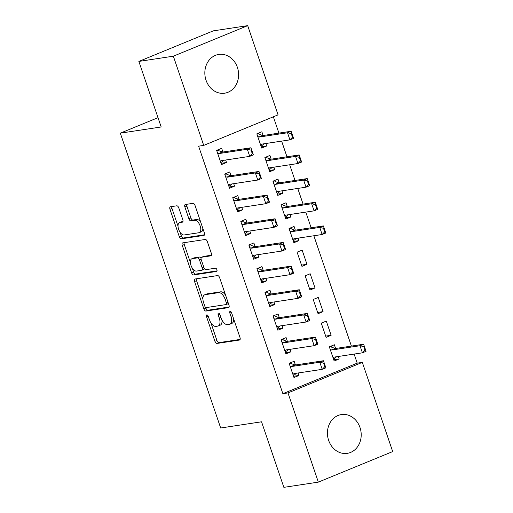 <?xml version="1.0" encoding="UTF-8"?>
<svg xmlns="http://www.w3.org/2000/svg" width="513" height="513" viewBox="0 0 513 513"><rect width="100%" height="100%" fill="white"/><g stroke="black" fill="none" stroke-linecap="round" stroke-linejoin="round"><path stroke-width="0.77" d="M206.842 314.886A1.725 0.866 -112.3 0 0 206.739 314.911A1.725 0.866 -112.3 0 0 206.521 316.643L214.921 341.318A2.469 1.244 -112.3 0 0 216.967 343.454L239.533 340.036A2.469 1.244 -112.3 0 0 239.68 339.991A2.469 1.244 -112.3 0 0 239.994 337.522L231.594 312.84A1.725 0.866 -112.3 0 0 230.164 311.346A1.725 0.866 -112.3 0 0 230.061 311.378A1.725 0.866 -112.3 0 0 229.837 313.11L230.927 316.303A7.894 3.969 -112.3 0 1 229.914 324.21A7.894 3.969 -112.3 0 1 229.446 324.344L227.56 324.626A7.894 3.969 -112.3 0 1 221.02 317.803L219.936 314.61A1.725 0.866 -112.3 0 0 218.5 313.116A1.725 0.866 -112.3 0 0 218.397 313.142A1.725 0.866 -112.3 0 0 218.179 314.873L219.263 318.066A7.894 3.969 -112.3 0 1 218.256 325.979A7.894 3.969 -112.3 0 1 217.781 326.108L215.902 326.396A7.894 3.969 -112.3 0 1 209.362 319.567L208.272 316.374A1.725 0.866 -112.3 0 0 206.842 314.886M237.391 67.376A19.603 16.82 -98.6 0 1 224.656 93.199A19.603 16.82 -98.6 0 1 206.046 80.252A19.603 16.82 -98.6 0 1 218.782 54.429A19.603 16.82 -98.6 0 1 237.391 67.376M359.998 427.521A19.603 16.82 -98.6 0 1 347.263 453.345A19.603 16.82 -98.6 0 1 328.647 440.398A19.603 16.82 -98.6 0 1 341.389 414.575A19.603 16.82 -98.6 0 1 359.998 427.521M178.806 207.938A2.469 1.244 -112.3 0 0 176.761 205.803L170.431 206.765A2.469 1.244 -112.3 0 0 170.284 206.803A2.469 1.244 -112.3 0 0 169.97 209.278L179.3 236.685A2.469 1.244 -112.3 0 0 181.346 238.814L203.911 235.396A2.469 1.244 -112.3 0 0 204.059 235.358A2.469 1.244 -112.3 0 0 204.373 232.883L195.043 205.476A2.469 1.244 -112.3 0 0 192.997 203.347L185.353 204.501A2.469 1.244 -112.3 0 0 185.206 204.546A2.469 1.244 -112.3 0 0 184.885 207.015L188.88 218.743A2.469 1.244 -112.3 0 0 190.926 220.879L194.716 220.301A6.598 3.322 -112.3 0 1 200.051 225.63A6.598 3.322 -112.3 0 1 199.339 232.62A6.598 3.322 -112.3 0 1 198.948 232.729L184.09 234.98A6.598 3.322 -112.3 0 1 178.755 229.657A6.598 3.322 -112.3 0 1 179.467 222.661A6.598 3.322 -112.3 0 1 179.858 222.552L182.339 222.18A2.469 1.244 -112.3 0 0 182.487 222.142A2.469 1.244 -112.3 0 0 182.801 219.667L178.806 207.938M203.719 145.403L173.349 56.193L247.696 25.65L278.065 114.861L203.719 145.403L198.608 146.179L282.868 393.689L287.979 392.913L362.325 362.37L392.695 451.581L318.342 482.124L287.979 392.913M318.342 482.124L283.862 487.35L261.547 421.801L220.673 427.996L120.305 133.162L161.178 126.968L138.863 61.419L173.349 56.193M195.023 279.001A2.469 1.244 -112.3 0 0 194.876 279.04A2.469 1.244 -112.3 0 0 194.562 281.509L203.892 308.916A2.469 1.244 -112.3 0 0 205.931 311.051L228.503 307.633A2.469 1.244 -112.3 0 0 228.644 307.588A2.469 1.244 -112.3 0 0 228.965 305.12L219.635 277.713A2.469 1.244 -112.3 0 0 217.589 275.577L195.023 279.001M191.593 272.801L182.262 245.394A2.469 1.244 -112.3 0 1 182.577 242.925A2.469 1.244 -112.3 0 1 182.724 242.88L205.296 239.462A2.469 1.244 -112.3 0 1 207.335 241.597L211.33 253.326A2.469 1.244 -112.3 0 1 211.016 255.795A2.469 1.244 -112.3 0 1 210.869 255.84L201.718 257.225A2.469 1.244 -112.3 0 0 201.571 257.263A2.469 1.244 -112.3 0 0 201.25 259.738L203.898 267.517A2.469 1.244 -112.3 0 0 205.944 269.652L215.473 268.203A1.725 0.866 -112.3 0 1 216.871 269.601A1.725 0.866 -112.3 0 1 216.685 271.428A1.725 0.866 -112.3 0 1 216.582 271.46L193.638 274.936A2.469 1.244 -112.3 0 1 191.593 272.801L193.606 271.973L192.292 268.132M158.01 117.669L120.305 133.162M230.985 175.69L229.721 171.964L224.694 174.029L229.529 188.226L234.55 186.161L233.704 183.68M271.178 159.177L269.909 155.458L264.888 157.517L269.716 171.714L274.744 169.656L273.897 167.167M247.099 223.014L245.83 219.295L240.809 221.353L245.637 235.55L250.665 233.492L249.818 231.004M287.286 206.502L286.017 202.782L280.996 204.847L285.831 219.045L290.852 216.98L290.005 214.492M263.207 270.338L261.938 266.619L256.917 268.684L261.752 282.881L266.773 280.816L265.926 278.328M306.966 264.304L302.131 250.107L297.104 252.172L301.939 266.369L306.966 264.304L301.516 265.131M279.322 317.669L278.052 313.943L273.025 316.008L277.86 330.205L282.887 328.14L282.041 325.659M323.075 311.628L318.24 297.431L313.219 299.496L318.054 313.693L323.075 311.628L317.63 312.455M295.43 364.993L294.161 361.267L289.14 363.332L293.975 377.53L298.996 375.465L298.149 372.983M335.617 348.481L334.354 344.755L329.327 346.82L334.162 361.017L339.183 358.953L338.343 356.471M282.868 393.689L357.221 363.146L354.13 354.079M351.411 346.089L313.853 235.762M311.135 227.772L305.799 212.1M303.08 204.11L297.745 188.438M295.02 180.448L289.685 164.776M286.966 156.786L281.631 141.113M278.912 133.124L273.352 116.797M331.129 335.29L326.294 321.093L321.273 323.158L326.108 337.355L331.129 335.29L325.684 336.118M287.376 341.331L286.107 337.605L281.086 339.67L285.914 353.867L290.942 351.803L290.095 349.321M315.02 287.966L310.185 273.769L305.164 275.834L309.993 290.031L315.02 287.966L309.576 288.793M271.262 294L269.998 290.281L264.971 292.346L269.806 306.543L274.827 304.478L273.987 301.997M295.341 230.164L294.077 226.445L289.05 228.509L293.885 242.707L298.906 240.642L298.059 238.16M255.153 246.676L253.884 242.957L248.863 245.022L253.698 259.219L258.719 257.154L257.872 254.666M279.232 182.84L277.963 179.12L272.942 181.185L277.777 195.382L282.798 193.318L281.951 190.83M239.039 199.352L237.775 195.626L232.748 197.691L237.583 211.888L242.611 209.83L241.764 207.342M263.118 135.515L261.854 131.79L256.827 133.855L261.662 148.052L266.689 145.993L265.843 143.505M222.931 152.028L221.661 148.302L216.64 150.367L221.475 164.564L226.496 162.499L225.649 160.018M138.863 61.419L213.216 30.876L247.696 25.65M357.221 363.146L362.325 362.37M339.183 358.953L333.739 359.78M298.996 375.465L293.551 376.292M290.942 351.803L285.497 352.63M282.887 328.14L277.437 328.968M274.827 304.478L269.383 305.306M266.773 280.816L261.329 281.637M298.906 240.642L293.462 241.469M258.719 257.154L253.275 257.975M290.852 216.98L285.408 217.801M250.665 233.492L245.22 234.313M282.798 193.318L277.353 194.138M242.611 209.83L237.16 210.651M274.744 169.656L269.299 170.476M234.55 186.161L229.106 186.989M266.689 145.993L261.239 146.814M226.496 162.499L221.052 163.326M218.256 325.979L220.263 325.152A7.894 3.969 -112.3 0 0 221.911 319.894M229.914 324.21L231.921 323.389A7.894 3.969 -112.3 0 0 233.639 318.862M210.914 322.824L216.928 340.497A2.469 1.244 -112.3 0 0 218.974 342.626L240.135 339.42M205.668 307.422L205.899 308.095A2.469 1.244 -112.3 0 0 207.945 310.224L229.106 307.018M196.428 278.783A2.469 1.244 -112.3 0 0 196.569 280.688L202.917 299.342M204.777 306.101A1.725 0.866 -112.3 0 0 206.207 307.588L226.015 304.587A1.725 0.866 -112.3 0 0 226.118 304.562A1.725 0.866 -112.3 0 0 226.336 302.83L225.194 299.464A7.894 3.969 -112.3 0 0 218.647 292.641L205.11 294.686A7.894 3.969 -112.3 0 0 204.642 294.821A7.894 3.969 -112.3 0 0 203.629 302.728L204.777 306.101M228.022 303.767A1.725 0.866 -112.3 0 0 228.125 303.734A1.725 0.866 -112.3 0 0 228.4 303.459M225.649 295.379A7.894 3.969 -112.3 0 0 220.661 291.814L218.647 292.641M204.642 294.821L206.649 293.994A7.894 3.969 -112.3 0 1 207.117 293.866L220.661 291.814M190.387 262.528L184.276 244.566L182.262 245.394M184.129 242.668A2.469 1.244 -112.3 0 0 184.276 244.566M211.471 255.224L203.725 256.397A2.469 1.244 -112.3 0 0 203.578 256.436A2.469 1.244 -112.3 0 0 203.443 256.513M217.044 270.864L195.645 274.109L193.638 274.936M192.221 258.661A6.598 3.322 -112.3 0 0 191.824 258.77A6.598 3.322 -112.3 0 0 191.118 265.76A6.598 3.322 -112.3 0 0 196.447 271.088L201.686 270.293A2.469 1.244 -112.3 0 0 201.827 270.255A2.469 1.244 -112.3 0 0 202.148 267.786L199.499 260.001A2.469 1.244 -112.3 0 0 197.454 257.872L192.221 258.661L194.228 257.834A6.598 3.322 -112.3 0 0 193.837 257.943L191.824 258.77M203.693 269.472A2.469 1.244 -112.3 0 0 203.841 269.428A2.469 1.244 -112.3 0 0 204.366 268.504M201.038 258.186A2.469 1.244 -112.3 0 0 199.461 257.045L197.454 257.872M194.228 257.834L199.461 257.045M193.606 271.973A2.469 1.244 -112.3 0 0 195.645 274.109M179.467 222.661L181.48 221.84A6.598 3.322 -112.3 0 1 181.871 221.731L182.942 221.565M199.339 232.62L201.352 231.799A6.598 3.322 -112.3 0 0 202.802 228.266M200.743 222.225A6.598 3.322 -112.3 0 0 196.729 219.481L194.716 220.301M186.758 204.289A2.469 1.244 -112.3 0 0 186.899 206.188L190.887 217.922A2.469 1.244 -112.3 0 0 192.933 220.051L196.729 219.481M180.076 232.235L181.307 235.858A2.469 1.244 -112.3 0 0 183.353 237.994L204.514 234.787M171.836 206.553A2.469 1.244 -112.3 0 0 171.977 208.451L178.017 226.195M335.143 358.048L333.482 359.029M329.551 346.73L331.206 346.48L329.455 347.198M365.589 349.93L364.377 346.378L363.775 346.628L364.987 350.174L365.589 349.93L366.038 351.334L362.422 352.822L360.004 345.724L363.621 344.236L335.521 348.494A2.514 1.263 67.7 0 1 335.098 348.442L331.667 347.192L331.206 346.48L331.404 347.064M363.775 346.628L360.004 345.724L331.905 349.981A2.514 1.263 67.7 0 1 331.481 349.93L330.231 349.475M331.667 347.192L331.206 346.48M333.142 358.023L333.969 357.247A2.514 1.263 67.7 0 1 334.168 357.119A2.514 1.263 67.7 0 1 334.322 357.08L362.422 352.822L364.987 350.174M335.303 357.882L336.528 356.747M364.377 346.378L363.621 344.236M289.268 363.711L291.012 362.992L289.364 363.242M293.295 375.542L294.956 374.561M291.217 363.576L291.012 362.992L291.474 363.704L294.904 364.955A2.514 1.263 -112.3 0 0 295.334 365.006L323.434 360.748L324.19 362.89L323.588 363.14L324.793 366.686L325.396 366.442L324.19 362.89M296.341 373.259L295.116 374.394M325.396 366.442L325.845 367.847L322.228 369.334L294.129 373.592A2.514 1.263 -112.3 0 0 293.981 373.631A2.514 1.263 -112.3 0 0 293.782 373.759L292.949 374.528M290.044 365.987L291.288 366.442A2.514 1.263 -112.3 0 0 291.717 366.494L319.817 362.236L323.434 360.748M291.474 363.704L291.012 362.992M324.793 366.686L322.228 369.334L319.817 362.236L323.588 363.14M281.214 340.042L282.958 339.324L281.31 339.574M285.241 351.873L286.895 350.898M283.157 339.914L282.958 339.324L283.42 340.042L286.85 341.292A2.514 1.263 -112.3 0 0 287.274 341.344L315.373 337.086L316.13 339.228L315.527 339.478L316.739 343.024L317.342 342.774L316.13 339.228M288.287 349.59L287.062 350.725M317.342 342.774L317.791 344.185L314.174 345.672L286.074 349.93A2.514 1.263 -112.3 0 0 285.927 349.969A2.514 1.263 -112.3 0 0 285.728 350.097L284.895 350.866M281.983 342.325L283.234 342.774A2.514 1.263 -112.3 0 0 283.657 342.831L311.757 338.574L315.373 337.086M283.42 340.042L282.958 339.324M316.739 343.024L314.174 345.672L311.757 338.574L315.527 339.478M273.153 316.38L274.904 315.662L273.256 315.912M277.187 328.211L278.841 327.236M275.103 316.252L274.904 315.662L275.366 316.38L278.796 317.63A2.514 1.263 -112.3 0 0 279.219 317.682L307.319 313.424L308.076 315.566L307.473 315.809L308.685 319.362L309.288 319.112L308.076 315.566M280.226 325.928L279.001 327.063M309.288 319.112L309.737 320.522L306.12 322.01L278.02 326.268A2.514 1.263 -112.3 0 0 277.873 326.306A2.514 1.263 -112.3 0 0 277.674 326.435L276.84 327.204M273.929 318.656L275.18 319.112A2.514 1.263 -112.3 0 0 275.603 319.169L303.702 314.911L307.319 313.424M275.366 316.38L274.904 315.662M308.685 319.362L306.12 322.01L303.702 314.911L307.473 315.809M265.099 292.718L266.85 292L265.195 292.25M269.126 304.549L270.787 303.574M267.049 292.59L266.85 292L267.311 292.718L270.742 293.968A2.514 1.263 -112.3 0 0 271.165 294.02L299.265 289.762L300.022 291.903L299.419 292.147L300.624 295.7L301.234 295.45L300.022 291.903M272.172 302.266L270.947 303.401M301.234 295.45L301.682 296.86L298.066 298.342L269.966 302.599A2.514 1.263 -112.3 0 0 269.812 302.644A2.514 1.263 -112.3 0 0 269.614 302.773L268.786 303.542M265.875 294.994L267.126 295.45A2.514 1.263 -112.3 0 0 267.549 295.501L295.648 291.243L299.265 289.762M267.311 292.718L266.85 292M300.624 295.7L298.066 298.342L295.648 291.243L299.419 292.147M257.045 269.056L258.796 268.337L257.141 268.588M261.072 280.887L262.733 279.912M258.994 268.927L258.796 268.337L259.257 269.049L262.688 270.3A2.514 1.263 -112.3 0 0 263.111 270.357L291.211 266.1L291.968 268.241L291.365 268.485L292.57 272.037L293.173 271.787L291.968 268.241M264.118 278.604L262.893 279.739M293.173 271.787L293.628 273.198L290.012 274.679L261.912 278.937A2.514 1.263 -112.3 0 0 261.758 278.982A2.514 1.263 -112.3 0 0 261.559 279.11L260.732 279.88M257.821 271.332L259.065 271.787A2.514 1.263 -112.3 0 0 259.495 271.839L287.594 267.581L291.211 266.1M259.257 269.049L258.796 268.337M292.57 272.037L290.012 274.679L287.594 267.581L291.365 268.485M294.866 239.738L293.205 240.712M289.274 228.413L290.929 228.163L289.178 228.881M325.306 231.613L324.101 228.067L323.498 228.311L324.703 231.863L325.306 231.613L325.761 233.024L322.145 234.505L319.727 227.406L323.344 225.925L295.244 230.183A2.514 1.263 67.7 0 1 294.821 230.132L291.39 228.881L290.929 228.163L291.127 228.753M323.498 228.311L319.727 227.406L291.628 231.664A2.514 1.263 67.7 0 1 291.204 231.613L289.954 231.158M291.39 228.881L290.929 228.163M292.865 239.706L293.692 238.936A2.514 1.263 67.7 0 1 293.891 238.808A2.514 1.263 67.7 0 1 294.045 238.763L322.145 234.505L324.703 231.863M295.026 239.565L296.251 238.43M324.101 228.067L323.344 225.925M248.991 245.394L250.735 244.675L249.087 244.925M253.018 257.225L254.679 256.25M250.94 245.265L250.735 244.675L251.197 245.387L254.628 246.638A2.514 1.263 -112.3 0 0 255.057 246.695L283.157 242.437L283.913 244.579L283.311 244.823L284.516 248.375L285.119 248.125L283.913 244.579M256.064 254.942L254.839 256.077M285.119 248.125L285.568 249.536L281.951 251.017L253.852 255.275A2.514 1.263 -112.3 0 0 253.704 255.32A2.514 1.263 -112.3 0 0 253.505 255.448L252.672 256.218M249.767 247.67L251.011 248.125A2.514 1.263 -112.3 0 0 251.441 248.177L279.534 243.919L283.157 242.437M251.197 245.387L250.735 244.675M284.516 248.375L281.951 251.017L279.534 243.919L283.311 244.823M286.812 216.076L285.151 217.05M281.22 204.751L282.875 204.501L281.124 205.219M317.252 207.951L316.046 204.405L315.444 204.649L316.649 208.201L317.252 207.951L317.707 209.362L314.091 210.843L311.673 203.744L315.29 202.263L287.19 206.521A2.514 1.263 67.7 0 1 286.767 206.463L283.336 205.213L282.875 204.501L283.073 205.091M315.444 204.649L311.673 203.744L283.574 208.002A2.514 1.263 67.7 0 1 283.144 207.951L281.9 207.496M283.336 205.213L282.875 204.501M284.811 216.044L285.638 215.274A2.514 1.263 67.7 0 1 285.837 215.146A2.514 1.263 67.7 0 1 285.991 215.101L314.091 210.843L316.649 208.201M286.972 215.902L288.197 214.767M316.046 204.405L315.29 202.263M240.937 221.731L242.681 221.013L241.033 221.263M244.964 233.562L246.618 232.581M242.88 221.603L242.681 221.013L243.143 221.725L246.573 222.975A2.514 1.263 -112.3 0 0 246.997 223.027L275.096 218.769L275.853 220.917L275.25 221.161L276.462 224.713L277.065 224.463L275.853 220.917M248.01 231.28L246.785 232.415M277.065 224.463L277.514 225.867L273.897 227.355L245.798 231.613A2.514 1.263 -112.3 0 0 245.65 231.658A2.514 1.263 -112.3 0 0 245.451 231.786L244.618 232.556M241.706 224.008L242.957 224.463A2.514 1.263 -112.3 0 0 243.38 224.514L271.48 220.257L275.096 218.769M243.143 221.725L242.681 221.013M276.462 224.713L273.897 227.355L271.48 220.257L275.25 221.161M278.758 192.413L277.097 193.388M273.166 181.089L274.814 180.839L273.07 181.557M309.198 184.289L307.992 180.743L307.39 180.986L308.595 184.539L309.198 184.289L309.647 185.7L306.03 187.181L303.613 180.082L307.229 178.601L279.136 182.859A2.514 1.263 67.7 0 1 278.706 182.801L275.276 181.551L274.814 180.839L275.019 181.429M307.39 180.986L303.613 180.082L275.513 184.34A2.514 1.263 67.7 0 1 275.09 184.289L273.846 183.834M275.276 181.551L274.814 180.839M276.751 192.381L277.584 191.612A2.514 1.263 67.7 0 1 277.783 191.484A2.514 1.263 67.7 0 1 277.931 191.439L306.03 187.181L308.595 184.539M278.918 192.24L280.143 191.105M307.992 180.743L307.229 178.601M232.876 198.069L234.627 197.351L232.979 197.601M236.903 209.9L238.564 208.919M234.826 197.941L234.627 197.351L235.089 198.063L238.519 199.313A2.514 1.263 -112.3 0 0 238.943 199.365L267.042 195.107L267.799 197.249L267.196 197.499L268.408 201.051L269.011 200.801L267.799 197.249M239.949 207.618L238.725 208.753M269.011 200.801L269.46 202.205L265.843 203.693L237.743 207.951A2.514 1.263 -112.3 0 0 237.596 207.996A2.514 1.263 -112.3 0 0 237.397 208.124L236.564 208.894M233.652 200.346L234.903 200.801A2.514 1.263 -112.3 0 0 235.326 200.852L263.425 196.594L267.042 195.107M235.089 198.063L234.627 197.351M268.408 201.051L265.843 203.693L263.425 196.594L267.196 197.499M270.697 168.745L269.043 169.726M265.112 157.427L266.76 157.177L265.016 157.895M301.144 160.627L299.932 157.081L299.329 157.324L300.541 160.877L301.144 160.627L301.593 162.031L297.976 163.519L295.559 156.42L299.175 154.932L271.076 159.19A2.514 1.263 67.7 0 1 270.652 159.139L267.222 157.889L266.76 157.177L266.959 157.767M299.329 157.324L295.559 156.42L267.459 160.678A2.514 1.263 67.7 0 1 267.036 160.627L265.785 160.171M267.222 157.889L266.76 157.177M268.697 168.719L269.53 167.95A2.514 1.263 67.7 0 1 269.729 167.822A2.514 1.263 67.7 0 1 269.876 167.777L297.976 163.519L300.541 160.877M270.864 168.578L272.089 167.443M299.932 157.081L299.175 154.932M224.822 174.407L226.573 173.689L224.918 173.939M228.849 186.238L230.51 185.257M226.772 174.279L226.573 173.689L227.035 174.401L230.465 175.651A2.514 1.263 -112.3 0 0 230.888 175.702L258.988 171.445L259.745 173.586L259.142 173.836L260.347 177.383L260.95 177.139L259.745 173.586M231.895 183.955L230.67 185.09M260.95 177.139L261.406 178.543L257.789 180.031L229.689 184.289A2.514 1.263 -112.3 0 0 229.535 184.327A2.514 1.263 -112.3 0 0 229.337 184.462L228.509 185.231M225.598 176.684L226.849 177.139A2.514 1.263 -112.3 0 0 227.272 177.19L255.371 172.932L258.988 171.445M227.035 174.401L226.573 173.689M260.347 177.383L257.789 180.031L255.371 172.932L259.142 173.836M262.643 145.083L260.982 146.064M257.058 133.765L258.706 133.515L256.955 134.233M293.09 136.965L291.878 133.412L291.275 133.662L292.487 137.215L293.09 136.965L293.539 138.369L289.922 139.857L287.504 132.758L291.121 131.27L263.022 135.528A2.514 1.263 67.7 0 1 262.598 135.477L259.168 134.226L258.706 133.515L258.905 134.105M291.275 133.662L287.504 132.758L259.405 137.016A2.514 1.263 67.7 0 1 258.982 136.965L257.731 136.509M259.168 134.226L258.706 133.515M260.642 145.057L261.47 144.288A2.514 1.263 67.7 0 1 261.675 144.159A2.514 1.263 67.7 0 1 261.822 144.115L289.922 139.857L292.487 137.215M262.803 144.916L264.028 143.781M291.878 133.412L291.121 131.27M216.768 150.745L218.519 150.027L216.864 150.277M220.795 162.576L222.456 161.595M218.718 150.61L218.519 150.027L218.98 150.739L222.405 151.989A2.514 1.263 -112.3 0 0 222.834 152.04L250.934 147.782L251.691 149.924L251.088 150.174L252.293 153.72L252.896 153.477L251.691 149.924M223.841 160.293L222.616 161.428M252.896 153.477L253.351 154.881L249.728 156.369L221.635 160.627A2.514 1.263 -112.3 0 0 221.481 160.665A2.514 1.263 -112.3 0 0 221.283 160.793L220.455 161.569M217.544 153.021L218.788 153.477A2.514 1.263 -112.3 0 0 219.218 153.528L247.317 149.27L250.934 147.782M218.98 150.739L218.519 150.027M252.293 153.72L249.728 156.369L247.317 149.27L251.088 150.174M208.111 315.989L206.521 316.643M231.434 312.455L229.837 313.11M219.776 314.219L218.179 314.873M220.885 317.406L219.263 318.066M232.543 315.636L230.927 316.303M218.974 342.626L216.967 343.454M216.928 340.497L214.921 341.318M207.945 310.224L205.931 311.051M205.899 308.095L203.892 308.916M196.569 280.688L194.562 281.509M227.958 302.163L226.336 302.83M226.81 298.797L225.194 299.464M207.117 293.866L205.11 294.686M203.725 256.397L201.718 257.225M203.764 267.119L202.148 267.786M201.134 259.328L199.499 260.001M181.871 221.731L179.858 222.552M192.933 220.051L190.926 220.879M190.887 217.922L188.88 218.743M186.899 206.188L184.885 207.015M183.353 237.994L181.346 238.814M181.307 235.858L179.3 236.685M171.977 208.451L169.97 209.278M335.098 348.442L331.481 349.93M335.521 348.494L331.905 349.981M334.425 357.067L333.969 357.247M293.782 373.759L294.231 373.573M291.717 366.494L295.334 365.006M291.288 366.442L294.904 364.955M285.728 350.097L286.177 349.911M283.657 342.831L287.274 341.344M283.234 342.774L286.85 341.292M277.674 326.435L278.123 326.249M275.603 319.169L279.219 317.682M275.18 319.112L278.796 317.63M269.614 302.773L270.069 302.587M267.549 295.501L271.165 294.02M267.126 295.45L270.742 293.968M261.559 279.11L262.015 278.925M259.495 271.839L263.111 270.357M259.065 271.787L262.688 270.3M294.821 230.132L291.204 231.613M295.244 230.183L291.628 231.664M294.148 238.75L293.692 238.936M253.505 255.448L253.954 255.262M251.441 248.177L255.057 246.695M251.011 248.125L254.628 246.638M286.767 206.463L283.144 207.951M287.19 206.521L283.574 208.002M286.087 215.088L285.638 215.274M245.451 231.786L245.9 231.6M243.38 224.514L246.997 223.027M242.957 224.463L246.573 222.975M278.706 182.801L275.09 184.289M279.136 182.859L275.513 184.34M278.033 191.426L277.584 191.612M237.397 208.124L237.846 207.938M235.326 200.852L238.943 199.365M234.903 200.801L238.519 199.313M270.652 159.139L267.036 160.627M271.076 159.19L267.459 160.678M269.979 167.764L269.53 167.95M229.337 184.462L229.792 184.276M227.272 177.19L230.888 175.702M226.849 177.139L230.465 175.651M262.598 135.477L258.982 136.965M263.022 135.528L259.405 137.016M261.925 144.102L261.47 144.288M221.283 160.793L221.731 160.614M219.218 153.528L222.834 152.04M218.788 153.477L222.405 151.989M228.125 303.734L226.118 304.562M203.578 256.436L201.571 257.263M203.841 269.428L201.827 270.255"/></g></svg>
